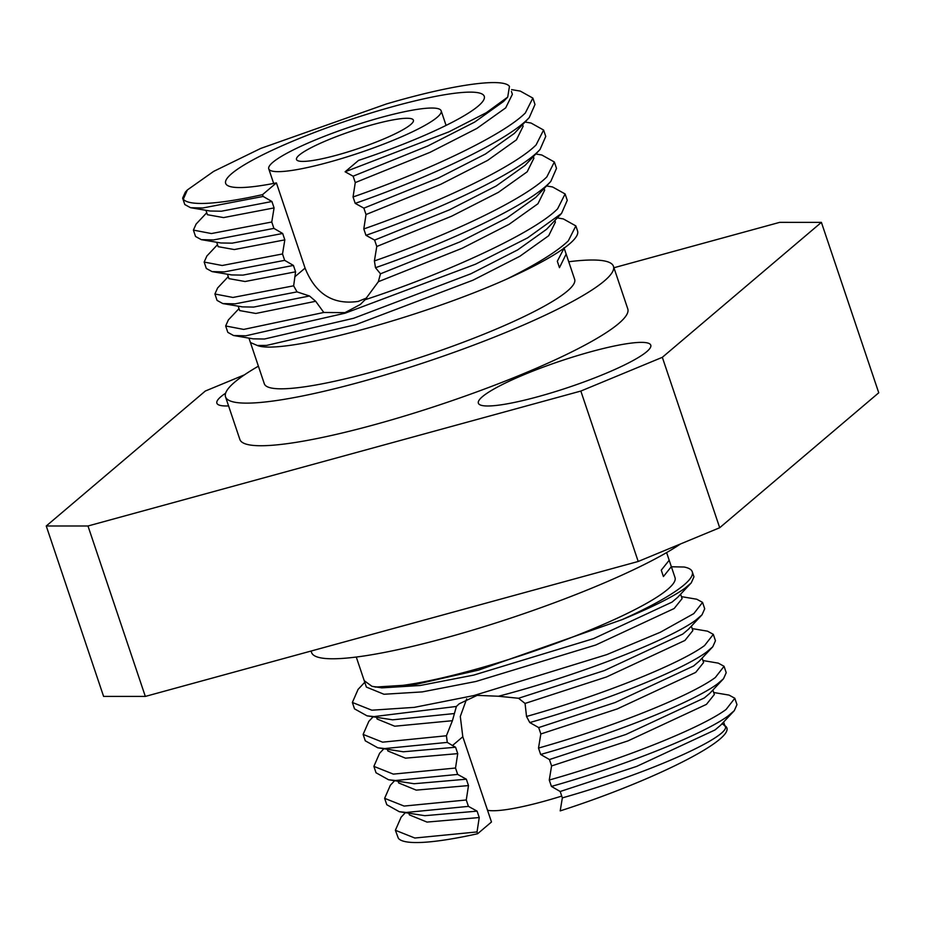 <?xml version="1.0" encoding="UTF-8"?>
<svg xmlns="http://www.w3.org/2000/svg" width="925" height="925" viewBox="0 0 925 925"><rect width="100%" height="100%" fill="white"/><g stroke="black" fill="none" stroke-linecap="round" stroke-linejoin="round"><path stroke-width="1.39" d="M487.533 810.254A90.951 13.759 -18.6 0 0 561.741 796.09M437.109 117.348A90.951 13.759 161.4 0 1 343.718 157.909A90.951 13.759 161.4 0 1 268.759 168.847A90.951 13.759 161.4 0 1 272.817 162.326A90.951 13.759 161.4 0 1 366.208 121.776A90.951 13.759 161.4 0 1 441.167 110.827A90.951 13.759 161.4 0 1 437.109 117.348M299.261 155.088A61.674 9.331 -18.6 0 0 296.509 159.516A61.674 9.331 -18.6 0 0 347.337 152.093A61.674 9.331 -18.6 0 0 410.654 124.598A61.674 9.331 -18.6 0 0 413.406 120.169A61.674 9.331 -18.6 0 0 362.588 127.592A61.674 9.331 -18.6 0 0 299.261 155.088M638.204 561.475L580.842 391.055L662.335 357.316L821.4 222.37L878.75 392.79L719.696 527.736L638.204 561.475L145.329 696.421L103.6 696.421L46.25 525.99L87.979 525.99L145.329 696.421M662.335 357.316L719.696 527.736M821.4 222.37L779.671 222.358L613.934 267.741M244.489 374.822L205.304 391.044L46.25 525.99M87.979 525.99L580.842 391.055M311.066 651.038L311.552 652.483A204.645 30.953 -18.6 0 0 467.148 631.775A204.645 30.953 -18.6 0 0 680.511 543.958M646.714 351.697A90.951 13.759 -18.6 0 0 650.772 345.175A90.951 13.759 -18.6 0 0 575.812 356.113A90.951 13.759 -18.6 0 0 482.422 396.675A90.951 13.759 -18.6 0 0 478.364 403.196A90.951 13.759 -18.6 0 0 553.323 392.246A90.951 13.759 -18.6 0 0 646.714 351.697M225.631 393.183A90.951 13.759 -18.6 0 0 220.936 396.663A90.951 13.759 -18.6 0 0 216.878 403.184A90.951 13.759 -18.6 0 0 228.579 405.925M225.527 396.848L239.864 439.456A204.645 30.953 -18.6 0 0 408.515 414.816A204.645 30.953 -18.6 0 0 618.652 323.577A204.645 30.953 -18.6 0 0 627.786 308.904L613.448 266.296A204.645 30.953 161.4 0 1 604.314 280.969A204.645 30.953 161.4 0 1 394.177 372.208A204.645 30.953 161.4 0 1 225.527 396.848A204.645 30.953 161.4 0 1 234.661 382.175A204.645 30.953 161.4 0 1 258.387 366.184M568.725 261.752A204.645 30.953 161.4 0 1 613.448 266.296M669.191 560.273L671.342 566.655L663.41 576.553L661.259 570.158L669.191 560.273L666.613 552.595M680.615 594.208L682.095 598.614L674.163 608.511L595.769 645.003L475.901 681.482L422.274 691.9L383.979 694.259L366.381 687.078L364.23 680.696L372 686.327A163.725 24.767 -18.6 0 0 519.862 655.906A163.725 24.767 -18.6 0 0 667.711 589.329A163.725 24.767 -18.6 0 0 675.019 577.593L671.342 566.655M554.861 220.532L555.393 222.116L548.71 235.702L519.862 256.271L472.999 280.183L355.813 324.652L266.585 345.418L257.289 345.476L250.432 342.516L264.319 383.794A163.725 24.767 -18.6 0 0 399.242 364.08A163.725 24.767 -18.6 0 0 567.349 291.086A163.725 24.767 -18.6 0 0 574.656 279.35L566.146 254.074L559.463 267.66L557.312 261.266L564.123 248.12M376.602 717.453L377.134 719.026L394.732 726.218L452.429 720.702L454.418 713.545L392.582 719.823L367.052 715.846L354.518 708.851L352.367 702.468L371.838 710.203L414.319 707.359L473.82 695.565L606.869 654.588L660.357 632.237L693.819 613.599L702.561 602.395L696.803 599.238L681.436 596.637M671.377 566.771L684.142 567.025A181.913 27.519 161.4 0 1 692.27 571.789L693.958 576.83L691.264 582.866L677.643 597.365L672.013 602.117L593.619 638.608L473.75 675.1L420.123 685.506L381.828 687.865L372 686.327M692.27 571.789A181.913 27.519 161.4 0 1 684.142 584.831A181.913 27.519 161.4 0 1 622.155 619.623L478.549 670.105L414.828 684.604L375.168 687.078M373.053 716.852L368.832 721.338L363.12 734.415L382.592 742.162L446.417 735.768L452.429 720.702M364.762 682.268L358.079 689.391L352.367 702.468M691.264 582.866L685.217 588.034C673.469 596.59 652.449 607.124 622.155 619.623M454.418 713.545L456.383 706.457L373.989 716.597L367.052 715.846M238.188 306.163L239.679 310.58L255.832 313.459L315.679 301.284L309.493 295.988L253.681 307.077L242.431 306.88L222.821 303.573L217.063 300.405L214.912 294.011L217.606 287.976L228.255 276.644M546.571 185.948L552.572 186.966L565.106 193.949L567.256 200.343L561.544 213.421L546.559 229.308L517.711 249.877L470.848 273.788L353.662 318.269L264.434 339.024L253.184 338.839L233.574 335.521L227.816 332.364L225.665 325.97L243.691 329.416L323.796 312.465L315.679 301.284M257.289 345.476C281.42 355.397 420.424 317.865 507.443 278.772A181.913 27.519 -18.6 0 0 569.43 243.98A181.913 27.519 -18.6 0 0 577.558 230.938L575.859 225.908L563.325 218.913L557.324 217.907M363.12 734.415L365.271 740.809L377.805 747.793L384.742 748.556L447.295 742.393L446.417 735.768M456.383 706.457L459.182 703.809L477.184 695.357L498.494 696.247C582.426 674.302 670.752 639.002 695.97 619.993L702.017 614.824L704.711 608.789L702.561 602.395M507.443 278.772C536.997 264.053 557.301 251.392 568.355 240.789L575.859 225.908M239.008 308.603L228.359 319.934L225.665 325.97M561.544 213.421L527.632 237.864L475.496 264.203L345.141 313.182L245.842 335.798L233.574 335.521M309.493 295.988L297.029 291.884L235.089 303.851L222.821 303.573M498.494 696.247L518.543 698.271L604.383 670.556L682.766 634.076L688.397 629.312L702.017 614.824M377.805 747.793L403.335 751.782L455.586 747.238L457.736 753.632L455.516 768.028L457.667 774.422L466.339 779.197L468.489 785.579L466.269 799.986L468.42 806.369L477.092 811.144L479.243 817.538L477.022 831.933L477.635 833.737L491.476 821.99L462.801 736.774L460.303 716.47L466.674 698.884M462.801 736.774L452.475 745.538L455.586 747.238M452.475 745.538L447.295 742.393M565.106 193.949L557.602 208.83C534.026 232.753 447.307 272.794 365.063 299.746L360.299 304.498L344.956 312.65L323.796 312.465M297.029 291.884L293.641 285.813L232.938 297.457L214.912 294.011M518.543 698.271L525.065 703.439L606.534 676.95L684.916 640.458L692.848 630.572L691.368 626.156M387.355 749.412L387.887 750.984L405.485 758.165L457.736 753.632M293.641 285.813L295.584 271.811L245.079 281.512L228.926 278.633L227.434 274.216M544.108 188.573L544.64 190.168L537.945 203.743L509.108 224.312L462.246 248.224L378.348 281.709L365.063 299.746M383.806 748.811L379.585 753.297L373.873 766.374L393.345 774.121L455.516 768.028M525.065 703.439L526.522 716.47C604.95 694.409 681.02 663.109 704.572 645.546L713.314 634.353L707.556 631.185L692.189 628.595M295.584 271.811L293.433 265.429L242.928 275.118L231.678 274.933L212.068 271.615L206.31 268.458L204.159 262.064L206.853 256.028L217.502 244.686M535.818 153.989L541.819 155.007L554.352 161.991L556.503 168.385L550.791 181.462L535.795 197.36L506.958 217.93L460.095 241.83L380.476 273.812L378.348 281.709M373.873 766.374L376.024 772.768L388.558 779.752L395.495 780.503L457.667 774.422M526.522 716.47L529.759 722.552C607.829 700.503 683.274 669.423 706.723 651.94L712.77 646.783L715.464 640.747L713.314 634.353M550.791 181.462L548.999 183.266C526.972 205.362 452.36 241.009 375.492 267.707L380.476 273.812M293.433 265.429L284.669 260.353L224.336 271.892L212.068 271.615M529.759 722.552L538.685 727.582L615.137 702.514L693.53 666.023L699.15 661.271L712.77 646.783M388.558 779.752L414.088 783.729L466.339 779.197M554.352 161.991L546.848 176.883C524.914 198.863 450.926 234.291 374.405 260.942L375.492 267.707M284.669 260.353L282.518 253.959L222.185 265.498L204.159 262.064M551.416 786.423C629.439 764.374 704.792 733.317 728.241 715.857L734.277 710.689L720.668 725.177L715.037 729.941L636.643 766.42L560.192 791.499L551.416 786.423L549.265 780.029L551.589 765.935L549.438 759.541L540.663 754.465L538.512 748.071L540.836 733.976L617.287 708.908L695.681 672.417L703.601 662.52L702.121 658.114M398.108 781.371L398.64 782.943L416.238 790.123L468.489 785.579M540.836 733.976L538.685 727.582M282.518 253.959L284.831 239.864L234.314 249.553L218.173 246.674L216.681 242.258M533.355 156.614L533.887 158.21L527.192 171.796L498.355 192.365L451.493 216.265L376.776 246.489L374.405 260.942M394.559 780.769L390.35 785.256L384.627 798.333L404.098 806.068L466.269 799.986M538.512 748.071C616.536 726.032 691.888 694.964 715.326 677.505L724.067 666.301L718.309 663.144L702.942 660.543M284.831 239.864L282.68 233.47L232.163 243.159L220.925 242.974L201.315 239.656L195.557 236.499L193.406 230.105L196.1 224.07L206.749 212.738M525.065 122.042L531.066 123.048L543.599 130.043L545.75 136.426L540.027 149.503L525.042 165.402L496.205 185.971L449.342 209.883L374.625 240.095L376.776 246.489M384.627 798.333L386.777 804.715L399.311 811.711L406.248 812.462L468.42 806.369M540.663 754.465C618.686 732.415 694.039 701.358 717.476 683.899L723.523 678.73L726.218 672.695L724.067 666.301M540.027 149.503L538.246 151.318C516.323 173.287 442.428 208.68 365.953 235.32L374.625 240.095M282.68 233.47L273.916 228.394L213.571 239.933L201.315 239.656M549.438 759.541L625.89 734.473L704.283 697.982L709.903 693.23L723.523 678.73M399.311 811.711L424.841 815.688L477.092 811.144M543.599 130.043L536.095 144.924C514.173 166.893 440.277 202.286 363.803 228.938L365.953 235.32M273.916 228.394L271.765 222.012L211.42 233.551L193.406 230.105M551.589 765.935L628.04 740.867L706.434 704.376L714.354 694.478L712.874 690.073M408.873 813.318L409.393 814.89L426.992 822.082L479.243 817.538M271.765 222.012L274.077 207.905L223.561 217.595L207.42 214.716L205.928 210.299M522.59 124.667L523.134 126.251L516.439 139.837L487.602 160.407L440.739 184.318L366.022 214.531L363.803 228.938M405.312 812.717L401.103 817.203L395.38 830.28L414.851 838.027L477.022 831.933M549.265 780.029C627.289 757.98 702.642 726.923 726.09 709.463L734.82 698.259L729.062 695.103L713.695 692.501M274.077 207.905L271.927 201.511L221.41 211.212L210.172 211.016L190.562 207.709L184.792 204.541L182.641 198.147L185.347 192.111L187.37 189.949L213.698 171.356L260.757 148.416L386.419 103.97C451.319 84.799 503.258 77.365 509.455 86.407L507.709 97.102L486.272 112.723L448.903 131.859L345.118 171.784L358.542 160.407A136.438 20.639 161.4 0 0 478.179 106.109A136.438 20.639 161.4 0 0 484.272 96.327A136.438 20.639 161.4 0 0 371.827 112.746A136.438 20.639 161.4 0 0 231.747 173.576A136.438 20.639 161.4 0 0 225.654 183.358A136.438 20.639 161.4 0 0 276.402 182.896L262.55 194.643A181.913 27.519 161.4 0 1 183.3 199.21L182.641 198.147M511.583 89.621L520.312 91.101L532.846 98.085L534.997 104.479L529.273 117.556L514.288 133.443L485.452 154.012L438.589 177.924L363.872 208.148L366.022 214.531M477.635 833.737A181.913 27.519 -18.6 0 1 398.374 838.316L395.38 830.28M734.277 710.689L736.971 704.653L734.82 698.259M529.273 117.556L527.493 119.36C505.57 141.328 431.674 176.721 355.2 203.373L363.872 208.148M271.927 201.511L263.162 196.447L202.818 207.986L190.562 207.709M722.055 723.697L724.541 725.501C743.122 735.618 657.236 779.683 560.203 810.89L562.342 797.882C654.622 771.82 735.745 733.722 724.541 725.501M532.846 98.085L525.342 112.966C503.42 134.946 429.524 170.327 353.049 196.979L355.2 203.373M263.162 196.447L262.55 194.643M366.693 297.954L358.206 301.4C333.15 305.111 315.437 294.011 305.077 268.111L276.402 182.896M560.192 791.499L562.342 797.882M183.3 199.21L187.37 189.949M511.409 91.413L512.381 94.304L505.686 107.878L476.849 128.448L429.986 152.359L355.269 182.583L353.049 196.979M345.118 171.784L353.119 176.189L355.269 182.583M507.709 97.113L503.535 101.484L474.698 122.065L427.836 145.965L353.119 176.189M305.077 268.111L294.751 276.864M268.759 168.847L273.661 183.427M441.167 110.827L446.07 125.407M364.23 680.696L356.275 657.039M248.941 338.122L250.432 342.528M563.996 247.68L566.146 254.074M723.628 722.02L725.107 726.437"/></g></svg>

